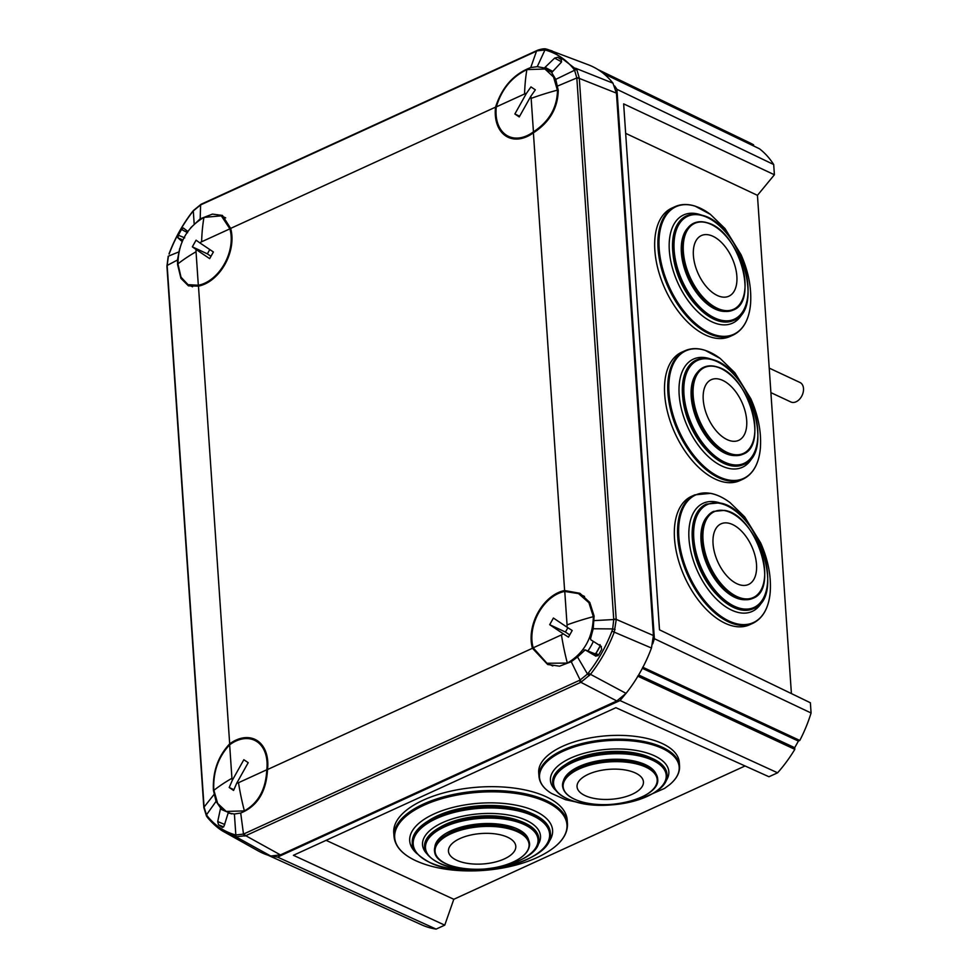 <?xml version="1.0" encoding="UTF-8"?>
<svg xmlns="http://www.w3.org/2000/svg" width="978" height="978" viewBox="0 0 978 978"><rect width="100%" height="100%" fill="white"/><g stroke="black" fill="none" stroke-linecap="round" stroke-linejoin="round"><path stroke-width="1.47" d="M597.986 69.585L749.918 142.886A114.243 78.326 115.1 0 1 753.598 144.842L753.683 145.991M603.56 73.582L759.466 148.778A114.243 78.326 115.1 0 1 773.696 164.536L616.922 89.328L654.368 638.695A116.345 79.768 115.1 0 1 652.717 643.817M791.41 693.598L757.449 195.331L774.393 174.769L773.696 164.536M267.996 855.2L421.689 924.846A114.243 78.326 115.1 0 0 436.115 929.1L444.758 925.151L293.412 855.298L615.895 707.693L768.965 776.752L777.596 772.803A114.243 78.326 115.1 0 0 794.821 749.344L794.698 747.693L798.403 741.08L799.796 740.444A114.243 78.326 115.1 0 0 811.08 712.999L810.383 702.766L659.502 629.82L623.646 103.864L774.393 174.769M444.758 925.151L453.804 899.283L745.053 765.97M436.115 929.1L277.556 857.095A116.345 79.768 115.1 0 1 273.816 856.422M277.556 857.095L587.57 715.199L587.509 714.343M614.685 85.991A116.345 79.768 115.1 0 1 616.922 89.328M777.596 772.803L620.04 700.566L587.57 715.199M811.08 712.999L654.368 638.695M627.338 691.739L620.04 700.566M794.821 749.344L637.693 676.128M794.698 747.693L638.646 674.979M798.403 741.08L642.363 668.329M799.796 740.444L642.693 667.192M753.598 144.842L599.135 70.33M326.102 840.334L453.804 899.283M625.651 133.338L757.449 195.331M587.741 714.233L587.815 715.309M222.422 827.388L224.145 825.872L228.131 813.073L234.402 814.014L240.698 813.024C257.373 806.312 266.322 791.813 267.532 769.527A39.23 26.895 -64.9 0 0 267.74 761.459A39.23 26.895 -64.9 0 0 255.759 739.771A39.23 26.895 -64.9 0 0 229.683 743.842C217.984 756.336 212.568 771.825 213.424 790.297L216.065 801.373L220.6 808.011L221.786 808.513M190.747 227.74L200.197 218.84L212.446 214.109L222.422 215.429L230.637 228.4A39.23 26.895 115.1 0 1 231.896 235.784A39.23 26.895 115.1 0 1 198.473 286.126L188.436 285.845L180.942 278.388L177.593 264.635L177.458 260.026L179.659 248.62M495.553 107.14A39.23 26.895 -64.9 0 0 495.345 115.208A39.23 26.895 -64.9 0 0 508.939 137.641A39.23 26.895 -64.9 0 0 533.401 132.825C549.526 122.397 557.815 108.252 558.267 90.392L555.749 79.377L551.971 73.093L552.154 72.066L544.379 67.995L537.264 66.663L530.748 67.555C513.646 74.059 501.91 87.25 495.553 107.14L230.637 228.4M584.074 650.15L585.186 649.905L577.509 656.971L571.25 661.727L559.563 666.165L547.668 664.502L532.448 648.267A39.23 26.895 115.1 0 1 531.188 640.883A39.23 26.895 115.1 0 1 564.612 590.541L579.93 593.304L589.783 602.46L594.111 616.067L593.206 628.756L590.529 638.683L590.859 639.832L600.908 646.165L601.702 649.392L598.475 655.113L595.675 656.104M544.379 67.995L554.624 58.118L557.717 57.262L561.506 59.805L561.115 62.482L552.154 72.066M555.749 79.377L574.587 70.245L573.609 68.815C566.066 59.572 556.788 53.35 545.785 50.159L544.954 49.964L537.264 66.663M571.25 661.727L580.15 679.991L579.404 680.37A2.384 1.357 -114.6 0 0 580.859 682.302L616.788 700.945L280.441 854.894L270.735 856.007L235.894 836.777L245.722 835.701L580.859 682.302L590.272 674.575C600.333 661.739 608.328 647.583 614.27 632.081L616.213 619.722A2.384 1.076 177.3 0 0 613.744 619.539L576.824 77.947L557.656 86.015M579.282 78.044A2.384 1.1 174.9 0 0 576.824 77.947L574.587 70.245A2.384 1.626 150.3 0 1 576.91 69.915L579.282 78.044L616.213 619.722M598.524 655.028L595.981 653.316L594.795 653.793A0.954 0.672 -68 0 0 594.71 653.744L596.103 653.145M597.827 655.822L585.186 649.905L595.981 656.214M601.384 646.568L600.211 645.773A39.34 26.981 -64.9 0 1 595.981 653.316L600.199 645.786L599.991 644.612M593.206 628.756L612.668 628.915L613.744 619.539L594.098 620.602M615.064 629.6L612.668 628.915L611.947 631.165C606.079 646.458 598.181 660.443 588.243 673.121L587.497 674.025L577.509 656.971M589.441 675.578L587.497 674.025L580.15 679.991A2.384 1.333 -118.1 0 0 581.69 681.886M532.448 648.267L267.532 769.527M240.698 813.024L243.498 834.087L579.404 680.37M564.612 590.541L533.401 132.825M530.748 67.555L536.506 51.174L200.6 204.928L200.197 218.84M544.954 49.964L537.252 50.844A2.384 1.443 67.5 0 1 537.851 50.135C542.056 48.79 544.954 48.472 546.543 49.169A2.384 1.675 101.5 0 0 544.954 49.964M560.565 63.032L561.616 61.822M547.656 49.45A2.384 1.724 105.9 0 0 547.546 49.413L546.543 49.169A2.384 1.675 101.5 0 1 546.739 49.23L552.24 50.978L576.91 69.915M545.785 50.159A2.384 1.724 105.9 0 1 547.546 49.413L588.45 64.829A116.345 79.768 -64.9 0 1 612.949 83.154L616.446 93.142L579.306 78.411A2.384 1.088 -3.9 0 0 576.849 78.264M216.065 801.373L206.48 814.821L207.507 816.275C214.952 825.481 224.121 831.642 235.026 834.784A2.384 1.736 -74.2 0 0 235.894 836.777L224.414 832.046L258.241 850.933A116.345 79.768 -64.9 0 0 270.735 856.007M611.947 631.165L651.458 648.011L653.414 635.529L616.446 93.142M651.458 648.011A116.345 79.768 115.1 0 1 626.054 693.378L588.243 673.121M616.788 700.945L626.054 693.378M573.609 68.815A2.384 1.638 141 0 1 575.834 68.35L612.949 83.154M198.473 286.126L229.683 743.842M222.581 827.437L218.51 824.784L217.727 821.544L220.6 808.011M166.957 266.126A2.384 1.051 -3.3 0 1 166.92 265.955A2.384 1.051 -3.3 0 1 167.152 265.454L204.072 807.058L213.913 794.625M204.072 807.058L206.48 814.821A2.384 1.516 -31.8 0 0 206.48 816.055L203.84 807.596A2.384 1.125 -4.5 0 1 204.072 807.058M188.436 230.918L187.703 231.346L183.338 227.996M183.387 228.033L181.505 229.451L178.314 235.197L177.935 237.862L182.079 241.444L182.042 242.422M178.619 251.994L168.399 256.163L167.152 265.454L177.458 260.026M169.133 254.048L169.17 253.938C174.94 238.595 182.739 224.561 192.556 211.835L193.289 210.918L194.157 223.705M193.289 210.918L200.6 204.928A2.384 1.271 63.5 0 1 201.04 204.292L193.314 210.612A2.384 0.685 39.4 0 0 193.289 210.918M184.708 237.862L178.314 235.197M181.505 229.451L187.593 232.703M235.026 834.784L235.832 834.98L234.402 814.014M236.774 836.997A2.384 1.748 -79.2 0 1 235.832 834.98L243.498 834.087A2.384 1.369 -111 0 0 244.867 836.056M223.669 826.948L218.51 824.784M224.414 832.046L208.008 818.024A2.384 1.65 -38.8 0 1 207.666 817.73L207.666 817.73A2.384 1.65 -38.8 0 1 207.507 816.275M196.04 251.762L198.314 285.234A38.228 26.21 -64.9 0 0 204.818 283.155A38.228 26.21 -64.9 0 0 229.891 228.84L221.297 215.832L203.937 217.409C187.006 227.299 178.338 242.776 177.935 263.84A191.113 87.384 -3.9 0 1 196.04 251.762A8.117 5.575 115.1 0 1 196.15 249.549L209.671 258.632L213.4 251.982L199.879 242.899A8.117 5.575 115.1 0 1 201.627 241.774L229.891 228.84M198.314 285.234L188.045 284.671L181.016 277.19L177.935 263.84M199.879 242.899L196.065 240.185L192.348 246.835L196.15 249.549M209.781 249.549L207.373 253.864L210.991 256.297M207.373 253.864L192.348 246.835M593.328 641.397A38.228 26.21 115.1 0 1 587.9 650.981M567.057 624.893L564.771 591.433A38.228 26.21 -64.9 0 0 558.267 593.512A38.228 26.21 -64.9 0 0 533.193 647.827L546.971 663.255L567.338 663.084C584.172 653.157 592.839 637.668 593.34 616.653A191.113 87.384 176.1 0 0 567.057 624.893A8.117 5.575 115.1 0 1 566.934 627.118L553.414 618.035L549.685 624.685L563.206 633.768A8.117 5.575 115.1 0 1 561.458 634.893L533.193 647.827M564.771 591.433L578.499 593.609L588.89 602.668L593.34 616.653M563.206 633.768L568.475 637.155L572.191 630.504L566.934 627.118M567.863 627.717L565.443 632.045L549.685 624.685M565.443 632.045L569.685 634.893M496.311 106.895C501.482 89.463 511.677 77.03 526.885 69.597A191.113 108.252 65.4 0 0 524.575 93.961L496.311 106.895A38.228 26.21 -64.9 0 0 496.103 114.866A38.228 26.21 -64.9 0 0 508.548 136.37A38.228 26.21 -64.9 0 0 533.438 131.847C549.037 121.663 557.044 107.898 557.484 90.563L553.56 77.042L544.99 69.022L549.44 71.113A38.228 26.21 115.1 0 1 551.898 72.494M524.575 93.961A8.117 5.575 115.1 0 1 526.372 93.46L514.868 113.998L519.245 116.944L530.748 96.406A8.117 5.575 115.1 0 1 531.152 98.375L533.438 131.847M544.99 69.022L526.885 69.597M530.748 96.406L535.333 89.842L530.956 86.908L526.372 93.46M519.648 116.235L514.868 113.998M231.517 813.892A38.228 26.21 115.1 0 1 230.661 813.513L226.211 811.434L244.39 810.909A191.113 108.252 -114.6 0 1 238.51 782.706A8.117 5.575 115.1 0 1 236.713 783.207L248.216 762.669L243.84 759.723L232.336 780.261A8.117 5.575 115.1 0 1 231.933 778.28L229.647 744.82C218.265 756.972 212.984 772.021 213.803 789.943L217.654 803.427L226.211 811.434M238.51 782.706L266.774 769.772A38.228 26.21 -64.9 0 0 266.994 761.801A38.228 26.21 -64.9 0 0 254.537 740.285A38.228 26.21 -64.9 0 0 229.647 744.82M266.774 769.772C265.882 789.209 258.424 802.914 244.39 810.909M232.336 780.261L229.207 787.498L233.583 790.444L236.713 783.207M233.889 789.686L229.207 787.498M769.221 368.107L800.004 382.496A10.746 7.372 115.1 0 1 803.17 392.337A10.746 7.372 115.1 0 1 790.884 401.982L770.896 392.63M736.471 272.691A33.276 18.643 -114.3 0 1 719.686 296.42A33.276 18.643 -114.3 0 1 693.793 259.072A33.276 18.643 -114.3 0 1 710.578 235.343A33.276 18.643 -114.3 0 1 736.471 272.691M733.109 310.099L733.072 310.112A47.69 26.724 -114.3 0 1 733.072 310.112A47.69 26.724 -114.3 0 1 720.004 310.405A47.69 26.724 -114.3 0 1 685.236 267.251A47.69 26.724 -114.3 0 1 693.879 223.155A47.69 26.724 -114.3 0 1 693.891 223.143L693.915 223.131A47.69 26.724 -114.3 0 0 685.272 267.238A47.69 26.724 -114.3 0 0 720.04 310.381A47.69 26.724 -114.3 0 0 733.109 310.099C759.454 301.102 738.17 230.319 707.4 222.813C702.448 221.248 697.95 221.358 693.915 223.131M702.241 215.527A57.335 32.127 -114.3 0 1 703.598 216.004M733.683 320.405A57.335 32.127 -114.3 0 1 733.647 320.429A57.335 32.127 -114.3 0 1 717.95 320.772A57.335 32.127 -114.3 0 1 676.153 268.901A57.335 32.127 -114.3 0 1 686.544 215.881A57.335 32.127 -114.3 0 1 686.568 215.869L686.605 215.857A57.335 32.127 -114.3 0 0 676.214 268.877A57.335 32.127 -114.3 0 0 718.011 320.747A57.335 32.127 -114.3 0 0 733.72 320.393C765.444 309.451 739.808 224.512 702.84 215.466C696.874 213.583 691.47 213.705 686.605 215.857M729.832 336.554A70.477 39.499 -114.3 0 1 710.529 336.982A70.477 39.499 -114.3 0 1 659.148 273.229A70.477 39.499 -114.3 0 1 671.923 208.057L675.15 206.602A70.477 39.499 -114.3 0 0 662.375 271.774A70.477 39.499 -114.3 0 0 713.757 335.527A70.477 39.499 -114.3 0 0 733.06 335.099L729.832 336.554M696.715 305.955A53.986 30.257 -114.3 0 1 672.913 253.131M746.324 417.019A33.276 18.643 -114.3 0 1 729.38 440.516A33.276 18.643 -114.3 0 1 703.598 403.009A33.276 18.643 -114.3 0 1 720.529 379.525A33.276 18.643 -114.3 0 1 746.324 417.019M742.925 454.232L742.889 454.244A47.69 26.724 -114.3 0 1 742.889 454.244A47.69 26.724 -114.3 0 1 729.637 454.477A47.69 26.724 -114.3 0 1 695.016 411.249A47.69 26.724 -114.3 0 1 703.708 367.288A47.69 26.724 -114.3 0 1 703.72 367.276L703.708 367.288A47.69 26.724 -114.3 0 0 695.052 411.237A47.69 26.724 -114.3 0 0 729.674 454.452A47.69 26.724 -114.3 0 0 742.925 454.232C769.197 445.259 748.146 374.77 717.424 367.007C712.387 365.381 707.827 365.466 703.744 367.276M712.302 359.745A57.335 32.127 -114.3 0 1 713.427 360.136M743.476 464.562L743.537 464.526C775.163 453.621 749.808 369.024 712.901 359.672C706.85 357.716 701.36 357.814 696.434 359.99A57.335 32.127 -114.3 0 0 685.994 412.838A57.335 32.127 -114.3 0 0 727.608 464.807A57.335 32.127 -114.3 0 0 743.537 464.526A57.335 32.127 -114.3 0 1 743.476 464.562A57.335 32.127 -114.3 0 1 727.546 464.831A57.335 32.127 -114.3 0 1 685.92 412.875A57.335 32.127 -114.3 0 1 696.36 360.014A57.335 32.127 -114.3 0 1 696.397 360.002M739.661 480.687A70.477 39.499 -114.3 0 1 720.077 481.029A70.477 39.499 -114.3 0 1 668.915 417.154A70.477 39.499 -114.3 0 1 681.752 352.19L684.979 350.735A70.477 39.499 -114.3 0 0 672.143 415.699A70.477 39.499 -114.3 0 0 723.292 479.575A70.477 39.499 -114.3 0 0 742.889 479.232L739.661 480.687M706.544 450.088A53.986 30.257 -114.3 0 1 682.742 397.264M755.639 558.255A33.276 18.643 -114.3 0 1 741.202 585.174A33.276 18.643 -114.3 0 1 713.928 550.052A33.276 18.643 -114.3 0 1 728.365 523.132A33.276 18.643 -114.3 0 1 755.639 558.255M723.928 510.443A47.69 26.724 -114.3 0 1 725.285 510.748M752.718 598.377L752.754 598.365C780.322 588.939 755.737 514.086 724.331 510.382L713.561 511.408A47.69 26.724 -114.3 0 0 705.541 557.484A47.69 26.724 -114.3 0 0 742.351 599.343A47.69 26.724 -114.3 0 0 752.754 598.365A47.69 26.724 -114.3 0 1 752.718 598.377A47.69 26.724 -114.3 0 1 742.314 599.355A47.69 26.724 -114.3 0 1 705.505 557.497A47.69 26.724 -114.3 0 1 713.524 511.421A47.69 26.724 -114.3 0 1 713.549 511.408L713.524 511.421M753.304 608.695L753.366 608.671C786.544 597.216 756.96 507.374 719.221 502.888L706.25 504.122A57.335 32.127 -114.3 0 0 696.605 559.514A57.335 32.127 -114.3 0 0 740.872 609.844A57.335 32.127 -114.3 0 0 753.366 608.671A57.335 32.127 -114.3 0 1 753.304 608.695A57.335 32.127 -114.3 0 1 740.798 609.869A57.335 32.127 -114.3 0 1 696.544 559.55A57.335 32.127 -114.3 0 1 706.189 504.147A57.335 32.127 -114.3 0 1 706.226 504.135M749.49 624.832A70.477 39.499 -114.3 0 1 734.123 626.275A70.477 39.499 -114.3 0 1 679.722 564.416A70.477 39.499 -114.3 0 1 691.58 496.323L694.808 494.868A70.477 39.499 -114.3 0 0 682.95 562.961A70.477 39.499 -114.3 0 0 737.351 624.82A70.477 39.499 -114.3 0 0 752.718 623.377L749.49 624.832M716.373 594.233A53.986 30.257 -114.3 0 1 692.571 541.396M635.578 792.522A33.276 15.012 -4.3 0 1 588.78 797.046A33.276 15.012 -4.3 0 1 584.905 776.067A33.276 15.012 -4.3 0 1 631.702 771.544A33.276 15.012 -4.3 0 1 635.578 792.522M562.546 785.933A47.69 21.516 -4.3 0 1 589.367 764.197A47.69 21.516 -4.3 0 1 640.859 764.111A47.69 21.516 -4.3 0 1 657.656 778.843C660.92 797.363 608.585 811.679 579.661 801.214C569.062 797.669 563.352 792.571 562.546 785.933L562.533 785.884A47.69 21.516 -4.3 0 1 562.533 785.884A47.69 21.516 -4.3 0 1 589.367 764.16A47.69 21.516 -4.3 0 1 640.859 764.062A47.69 21.516 -4.3 0 1 657.656 778.806A47.69 21.516 -4.3 0 1 657.656 778.83L657.656 778.806M552.631 782.693A57.335 25.868 -4.3 0 1 584.881 756.581A57.335 25.868 -4.3 0 1 646.776 756.471A57.335 25.868 -4.3 0 1 666.984 774.185C670.81 796.581 607.949 813.647 573.23 801.092C560.504 796.862 553.634 790.725 552.631 782.693L552.619 782.62A57.335 25.868 -4.3 0 1 552.619 782.62A57.335 25.868 -4.3 0 1 584.881 756.495A57.335 25.868 -4.3 0 1 646.776 756.385A57.335 25.868 -4.3 0 1 666.972 774.111A57.335 25.868 -4.3 0 1 666.984 774.148M565.822 764.38A53.986 24.364 -4.3 0 1 644.441 755.309A53.986 24.364 -4.3 0 1 651.226 758.023M654.441 740.493A70.477 31.797 -4.3 0 1 679.27 762.265L679.551 766.08A70.477 31.797 -4.3 0 0 654.722 744.295A70.477 31.797 -4.3 0 0 578.634 744.429A70.477 31.797 -4.3 0 0 539 776.532L538.707 772.73A70.477 31.797 -4.3 0 1 578.353 740.627A70.477 31.797 -4.3 0 1 654.441 740.493M587.02 764.845A44.438 20.049 -4.3 0 1 630.333 761.63M515.003 829.699A44.45 20.061 175.7 0 0 452.557 831.655A44.45 20.061 175.7 0 0 446.787 834.772M529.55 843.647L529.563 843.672A47.677 21.516 175.7 0 0 529.55 843.647A47.677 21.516 175.7 0 0 500.883 826.276A47.677 21.516 175.7 0 0 450.601 832.853A47.677 21.516 175.7 0 0 434.464 850.726A47.677 21.516 175.7 0 0 434.464 850.738A47.677 21.516 175.7 0 0 434.66 852.107C436.75 869.503 486.421 875.237 513.193 862.021C523.389 857.266 528.853 851.606 529.563 845.041A47.677 21.516 175.7 0 0 529.563 843.672A47.677 21.516 175.7 0 0 500.883 826.3A47.677 21.516 175.7 0 0 450.601 832.877A47.677 21.516 175.7 0 0 434.464 850.75L434.464 850.75M459.88 838.586A33.765 15.245 175.7 0 0 456.824 860.322A33.765 15.245 175.7 0 0 504.379 858.892A33.765 15.245 175.7 0 0 507.435 837.156A33.765 15.245 175.7 0 0 459.88 838.586M424.562 846.936A57.274 25.844 -4.3 0 1 424.55 846.814A57.274 25.844 -4.3 0 1 460.601 819.723A57.274 25.844 -4.3 0 1 524.587 822.914A57.274 25.844 -4.3 0 1 538.78 838.317A57.274 25.844 -4.3 0 1 538.792 838.439M531.47 813.341A65.929 29.756 175.7 0 0 530.553 812.914A65.929 29.756 175.7 0 0 428.083 821.031M412.3 843.122A69.218 31.235 -4.3 0 1 412.288 842.975A69.218 31.235 -4.3 0 1 455.858 810.236A69.218 31.235 -4.3 0 1 533.181 814.087A69.218 31.235 -4.3 0 1 550.345 832.706A69.218 31.235 -4.3 0 1 550.345 832.853M393.743 832.804A86.956 39.242 -4.3 0 1 448.474 791.667A86.956 39.242 -4.3 0 1 545.614 796.508A86.956 39.242 -4.3 0 1 567.179 819.894L567.46 823.745A86.956 39.242 -4.3 0 0 545.907 800.371A86.956 39.242 -4.3 0 0 448.755 795.53A86.956 39.242 -4.3 0 0 394.036 836.655L393.743 832.804M520.406 821.227A53.986 24.364 175.7 0 0 440.198 827.192M545.479 67.58L552.753 71.382M561.323 61.675L554.624 58.118M280.441 854.894L245.722 835.701A2.384 1.357 -114.6 0 1 244.256 833.757M537.851 50.135L537.02 50.501A2.384 1.357 65.4 0 0 536.506 51.174M537.02 50.501L201.884 203.901A2.384 1.357 65.4 0 0 201.37 204.561M613.732 619.221A2.384 1.088 -3.9 0 1 616.189 619.355L653.414 635.529M228.461 812.486L220.783 809.209M217.727 821.544L224.732 824.491M177.935 237.862L182.874 239.928M167.177 265.772A2.384 1.088 176.1 0 0 166.932 266.297L168.204 256.26M193.314 210.612L192.556 211.835M192.556 211.566C182.678 224.341 174.83 238.461 169.011 253.938L169.17 253.938M206.884 816.434A2.384 1.516 -31.8 0 1 206.48 816.055L207.666 817.73C213.497 824.491 219.084 829.258 224.427 832.046M204.047 806.728A2.384 1.088 176.1 0 0 203.815 807.253A2.384 1.088 176.1 0 0 203.852 807.425M203.937 217.409A191.113 108.252 65.4 0 0 201.627 241.774M567.338 663.084A191.113 108.252 -114.6 0 1 561.458 634.893M557.448 90.135A191.113 87.384 176.1 0 0 531.152 98.375M213.827 790.358A191.113 87.384 -3.9 0 1 231.933 778.28M707.705 223.045A47.152 26.43 -114.3 0 1 744.392 275.979A47.152 26.43 -114.3 0 1 720.615 309.598A47.152 26.43 -114.3 0 1 683.915 256.664A47.152 26.43 -114.3 0 1 707.705 223.045M725.456 311.444A46.993 26.333 -114.3 0 1 718.5 310.393A46.993 26.333 -114.3 0 1 685.92 272.899A46.993 26.333 -114.3 0 1 687.84 227.972M703.292 215.893A56.48 31.651 -114.3 0 1 747.241 279.292A56.48 31.651 -114.3 0 1 718.757 319.561A56.48 31.651 -114.3 0 1 674.808 256.175A56.48 31.651 -114.3 0 1 703.292 215.893M744.001 310.087A59.365 33.264 -114.3 0 1 716.226 323.535A59.365 33.264 -114.3 0 1 670.028 256.896A59.365 33.264 -114.3 0 1 699.967 214.573A59.365 33.264 -114.3 0 1 701.128 214.977M695.309 206.236A70.025 39.242 -114.3 0 1 710.444 214.402L725.028 228.595L740.994 254.598C748.39 271.297 751.593 287.593 750.591 303.498A70.025 39.242 -114.3 0 1 714.478 334.757A70.025 39.242 -114.3 0 1 659.991 256.163A70.025 39.242 -114.3 0 1 695.309 206.236M717.718 367.239A47.152 26.43 -114.3 0 1 754.258 420.381A47.152 26.43 -114.3 0 1 730.248 453.67A47.152 26.43 -114.3 0 1 693.708 400.528A47.152 26.43 -114.3 0 1 717.718 367.239M735.285 455.577A46.993 26.333 -114.3 0 1 728.133 454.464A46.993 26.333 -114.3 0 1 695.7 416.897A46.993 26.333 -114.3 0 1 697.656 372.105M713.341 360.112A56.48 31.651 -114.3 0 1 757.106 423.755A56.48 31.651 -114.3 0 1 728.353 463.633A56.48 31.651 -114.3 0 1 684.588 399.978A56.48 31.651 -114.3 0 1 713.341 360.112M753.83 454.232A59.365 33.264 -114.3 0 1 725.81 467.594A59.365 33.264 -114.3 0 1 679.808 400.699A59.365 33.264 -114.3 0 1 710.028 358.792A59.365 33.264 -114.3 0 1 710.957 359.109M705.407 350.454A70.025 39.242 -114.3 0 1 720.273 358.535L734.857 372.728L750.823 398.731C758.219 415.43 761.422 431.738 760.419 447.631A70.025 39.242 -114.3 0 1 724.026 478.804A70.025 39.242 -114.3 0 1 669.759 399.892A70.025 39.242 -114.3 0 1 705.407 350.454M724.722 510.638A47.152 26.43 -114.3 0 1 763.353 560.406A47.152 26.43 -114.3 0 1 742.901 598.548A47.152 26.43 -114.3 0 1 704.258 548.78A47.152 26.43 -114.3 0 1 724.722 510.638M745.102 599.722A46.993 26.333 -114.3 0 1 740.774 599.343A46.993 26.333 -114.3 0 1 706.312 563.096A46.993 26.333 -114.3 0 1 707.485 516.237M719.784 503.352A56.48 31.651 -114.3 0 1 766.067 562.961A56.48 31.651 -114.3 0 1 741.568 608.658A56.48 31.651 -114.3 0 1 695.285 549.049A56.48 31.651 -114.3 0 1 719.784 503.352M763.647 598.365A59.365 33.264 -114.3 0 1 739.197 612.668A59.365 33.264 -114.3 0 1 690.554 550.015A59.365 33.264 -114.3 0 1 716.299 501.983A59.365 33.264 -114.3 0 1 720.786 503.242M711.043 493.487A70.025 39.242 -114.3 0 1 730.101 502.668L744.686 516.861L760.639 542.863C768.048 559.563 771.239 575.871 770.248 591.763A70.025 39.242 -114.3 0 1 738.048 624.05A70.025 39.242 -114.3 0 1 680.664 550.137A70.025 39.242 -114.3 0 1 711.043 493.487M640.566 765.077A47.152 21.284 -4.3 0 1 646.067 794.808A47.152 21.284 -4.3 0 1 579.746 801.226A47.152 21.284 -4.3 0 1 574.257 771.495A47.152 21.284 -4.3 0 1 640.566 765.077M563.414 780.933A46.993 21.21 -4.3 0 1 592.802 761.923A46.993 21.21 -4.3 0 1 640.284 762.669A46.993 21.21 -4.3 0 1 656.055 774.038M646.311 757.816A56.48 25.489 -4.3 0 1 652.888 793.427A56.48 25.489 -4.3 0 1 573.463 801.104A56.48 25.489 -4.3 0 1 566.885 765.493A56.48 25.489 -4.3 0 1 646.311 757.816M555.651 790.261A59.365 26.785 -4.3 0 1 573.952 756.691A59.365 26.785 -4.3 0 1 647.913 753.256A59.365 26.785 -4.3 0 1 665.113 782.119M584.526 803.806L565.516 799.711L551.616 793.488A70.025 31.602 -4.3 0 1 562.582 751.471A70.025 31.602 -4.3 0 1 654.502 745.395A70.025 31.602 -4.3 0 1 669.588 784.711C676.58 778.891 679.906 772.669 679.551 766.08M451.017 833.721A47.115 21.259 175.7 0 0 446.75 864.039A47.115 21.259 175.7 0 0 513.108 862.046A47.115 21.259 175.7 0 0 517.374 831.716A47.115 21.259 175.7 0 0 451.017 833.721M538.792 838.562C543.083 862.706 471.139 879.43 439.159 863.122C429.171 857.84 424.305 852.486 424.574 847.058A57.274 25.844 -4.3 0 1 460.614 819.967A57.274 25.844 -4.3 0 1 524.599 823.158A57.274 25.844 -4.3 0 1 538.792 838.562L538.78 838.317M524.037 824.466A56.418 25.452 -4.3 0 1 518.927 860.774A56.418 25.452 -4.3 0 1 439.477 863.171A56.418 25.452 -4.3 0 1 444.587 826.862A56.418 25.452 -4.3 0 1 524.037 824.466M434.868 847.095A47.115 21.259 -4.3 0 1 465.993 825.897A47.115 21.259 -4.3 0 1 517.154 828.855A47.115 21.259 -4.3 0 1 528.621 840.114M550.357 832.999C555.565 861.985 468.474 882.29 429.868 862.547C417.288 855.518 411.432 849.087 412.313 843.28A69.218 31.235 -4.3 0 1 455.87 810.542A69.218 31.235 -4.3 0 1 533.206 814.393A69.218 31.235 -4.3 0 1 550.357 832.999L550.345 832.706M532.655 815.689A68.387 30.856 -4.3 0 1 526.47 859.699A68.387 30.856 -4.3 0 1 430.161 862.596A68.387 30.856 -4.3 0 1 436.359 818.586A68.387 30.856 -4.3 0 1 532.655 815.689M427.288 854.197A59.157 26.687 -4.3 0 1 449.966 819.674A59.157 26.687 -4.3 0 1 525.834 820.126A59.157 26.687 -4.3 0 1 537.166 846.019M545.541 853.183C512.399 872.486 455.699 876.704 420.063 862.523A86.37 38.973 -4.3 0 1 416.102 860.848A86.37 38.973 -4.3 0 1 423.914 805.249A86.37 38.973 -4.3 0 1 545.541 801.593A86.37 38.973 -4.3 0 1 545.541 853.183C560.528 844.454 567.827 834.65 567.46 823.745M417.08 853.708A71.651 32.335 -4.3 0 1 441.335 810.97A71.651 32.335 -4.3 0 1 534.832 810.958A71.651 32.335 -4.3 0 1 547.179 844.026M585.076 649.844L594.71 653.744M201.884 203.901L201.04 204.292M203.84 807.596L166.932 266.297M221.297 215.832L225.698 217.886M188.277 284.781L192.556 286.786M546.971 663.255L552.778 665.969M578.878 593.78L584.551 596.446M508.548 136.37L514.012 138.937M254.537 740.285L260.001 742.852M710.444 214.402L695.089 206.126C687.779 203.803 681.128 203.962 675.15 206.602M750.591 303.498C749.209 319.5 743.366 330.038 733.06 335.099M720.273 358.535L705.199 350.356C697.779 347.936 691.043 348.07 684.979 350.735M760.419 447.631C759.038 463.645 753.194 474.171 742.889 479.232M730.101 502.668C723.573 497.741 717.118 494.636 710.725 493.352L694.808 494.868M770.248 591.763C768.855 607.778 763.011 618.316 752.718 623.377M638.573 799.784L664.612 788.39L669.588 784.711M551.616 793.488C543.841 788.769 539.636 783.109 539 776.532M420.063 862.523L416.066 860.823C402.435 854.54 395.088 846.483 394.036 836.655"/></g></svg>
